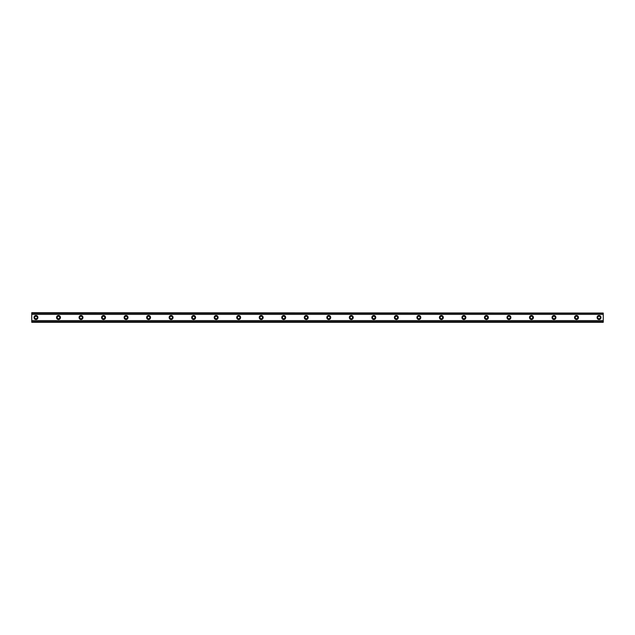<?xml version="1.0" encoding="UTF-8"?>
<svg xmlns="http://www.w3.org/2000/svg" width="635" height="635" viewBox="0 0 635 635"><rect width="100%" height="100%" fill="white"/><g stroke="black" fill="none" stroke-linecap="round" stroke-linejoin="round"><path stroke-width="0.95" d="M35.973 318.77A1.27 1.27 0 0 1 34.703 317.5A1.27 1.27 0 0 1 35.973 316.23A1.27 1.27 0 0 1 37.243 317.5A1.27 1.27 0 0 1 35.973 318.77M599.027 318.77A1.27 1.27 0 0 1 597.757 317.5A1.27 1.27 0 0 1 599.027 316.23A1.27 1.27 0 0 1 600.297 317.5A1.27 1.27 0 0 1 599.027 318.77M576.509 318.77A1.27 1.27 0 0 1 575.239 317.5A1.27 1.27 0 0 1 576.509 316.23A1.27 1.27 0 0 1 577.771 317.5A1.27 1.27 0 0 1 576.509 318.77M553.982 318.77A1.27 1.27 0 0 1 552.712 317.5A1.27 1.27 0 0 1 553.982 316.23A1.27 1.27 0 0 1 555.252 317.5A1.27 1.27 0 0 1 553.982 318.77M531.463 318.77A1.27 1.27 0 0 1 530.193 317.5A1.27 1.27 0 0 1 531.463 316.23A1.27 1.27 0 0 1 532.725 317.5A1.27 1.27 0 0 1 531.463 318.77M508.937 318.77A1.27 1.27 0 0 1 507.675 317.5A1.27 1.27 0 0 1 508.937 316.23A1.27 1.27 0 0 1 510.207 317.5A1.27 1.27 0 0 1 508.937 318.77M486.418 318.77A1.27 1.27 0 0 1 485.148 317.5A1.27 1.27 0 0 1 486.418 316.23A1.27 1.27 0 0 1 487.68 317.5A1.27 1.27 0 0 1 486.418 318.77M463.891 318.77A1.27 1.27 0 0 1 462.629 317.5A1.27 1.27 0 0 1 463.891 316.23A1.27 1.27 0 0 1 465.161 317.5A1.27 1.27 0 0 1 463.891 318.77M441.373 318.77A1.27 1.27 0 0 1 440.103 317.5A1.27 1.27 0 0 1 441.373 316.23A1.27 1.27 0 0 1 442.643 317.5A1.27 1.27 0 0 1 441.373 318.77M418.846 318.77A1.27 1.27 0 0 1 417.584 317.5A1.27 1.27 0 0 1 418.846 316.23A1.27 1.27 0 0 1 420.116 317.5A1.27 1.27 0 0 1 418.846 318.77M396.327 318.77A1.27 1.27 0 0 1 395.057 317.5A1.27 1.27 0 0 1 396.327 316.23A1.27 1.27 0 0 1 397.597 317.5A1.27 1.27 0 0 1 396.327 318.77M373.809 318.77A1.27 1.27 0 0 1 372.539 317.5A1.27 1.27 0 0 1 373.809 316.23A1.27 1.27 0 0 1 375.071 317.5A1.27 1.27 0 0 1 373.809 318.77M351.282 318.77A1.27 1.27 0 0 1 350.02 317.5A1.27 1.27 0 0 1 351.282 316.23A1.27 1.27 0 0 1 352.552 317.5A1.27 1.27 0 0 1 351.282 318.77M328.763 318.77A1.27 1.27 0 0 1 327.493 317.5A1.27 1.27 0 0 1 328.763 316.23A1.27 1.27 0 0 1 330.025 317.5A1.27 1.27 0 0 1 328.763 318.77M306.237 318.77A1.27 1.27 0 0 1 304.975 317.5A1.27 1.27 0 0 1 306.237 316.23A1.27 1.27 0 0 1 307.507 317.5A1.27 1.27 0 0 1 306.237 318.77M283.718 318.77A1.27 1.27 0 0 1 282.448 317.5A1.27 1.27 0 0 1 283.718 316.23A1.27 1.27 0 0 1 284.98 317.5A1.27 1.27 0 0 1 283.718 318.77M261.191 318.77A1.27 1.27 0 0 1 259.929 317.5A1.27 1.27 0 0 1 261.191 316.23A1.27 1.27 0 0 1 262.461 317.5A1.27 1.27 0 0 1 261.191 318.77M238.673 318.77A1.27 1.27 0 0 1 237.403 317.5A1.27 1.27 0 0 1 238.673 316.23A1.27 1.27 0 0 1 239.943 317.5A1.27 1.27 0 0 1 238.673 318.77M216.154 318.77A1.27 1.27 0 0 1 214.884 317.5A1.27 1.27 0 0 1 216.154 316.23A1.27 1.27 0 0 1 217.416 317.5A1.27 1.27 0 0 1 216.154 318.77M193.627 318.77A1.27 1.27 0 0 1 192.357 317.5A1.27 1.27 0 0 1 193.627 316.23A1.27 1.27 0 0 1 194.897 317.5A1.27 1.27 0 0 1 193.627 318.77M171.109 318.77A1.27 1.27 0 0 1 169.839 317.5A1.27 1.27 0 0 1 171.109 316.23A1.27 1.27 0 0 1 172.371 317.5A1.27 1.27 0 0 1 171.109 318.77M148.582 318.77A1.27 1.27 0 0 1 147.32 317.5A1.27 1.27 0 0 1 148.582 316.23A1.27 1.27 0 0 1 149.852 317.5A1.27 1.27 0 0 1 148.582 318.77M126.063 318.77A1.27 1.27 0 0 1 124.793 317.5A1.27 1.27 0 0 1 126.063 316.23A1.27 1.27 0 0 1 127.325 317.5A1.27 1.27 0 0 1 126.063 318.77M103.537 318.77A1.27 1.27 0 0 1 102.275 317.5A1.27 1.27 0 0 1 103.537 316.23A1.27 1.27 0 0 1 104.807 317.5A1.27 1.27 0 0 1 103.537 318.77M81.018 318.77A1.27 1.27 0 0 1 79.748 317.5A1.27 1.27 0 0 1 81.018 316.23A1.27 1.27 0 0 1 82.288 317.5A1.27 1.27 0 0 1 81.018 318.77M58.491 318.77A1.27 1.27 0 0 1 57.229 317.5A1.27 1.27 0 0 1 58.491 316.23A1.27 1.27 0 0 1 59.761 317.5A1.27 1.27 0 0 1 58.491 318.77M35.973 315.531A1.968 1.968 0 0 0 34.004 317.5A1.968 1.968 0 0 0 35.973 319.469A1.968 1.968 0 0 0 37.941 317.5A1.968 1.968 0 0 0 35.973 315.531M599.027 315.531A1.968 1.968 0 0 0 597.059 317.5A1.968 1.968 0 0 0 599.027 319.469A1.968 1.968 0 0 0 600.996 317.5A1.968 1.968 0 0 0 599.027 315.531M576.509 315.531A1.968 1.968 0 0 0 574.532 317.5A1.968 1.968 0 0 0 576.509 319.469A1.968 1.968 0 0 0 578.477 317.5A1.968 1.968 0 0 0 576.509 315.531M553.982 315.531A1.968 1.968 0 0 0 552.013 317.5A1.968 1.968 0 0 0 553.982 319.469A1.968 1.968 0 0 0 555.95 317.5A1.968 1.968 0 0 0 553.982 315.531M531.463 315.531A1.968 1.968 0 0 0 529.487 317.5A1.968 1.968 0 0 0 531.463 319.469A1.968 1.968 0 0 0 533.432 317.5A1.968 1.968 0 0 0 531.463 315.531M508.937 315.531A1.968 1.968 0 0 0 506.968 317.5A1.968 1.968 0 0 0 508.937 319.469A1.968 1.968 0 0 0 510.913 317.5A1.968 1.968 0 0 0 508.937 315.531M486.418 315.531A1.968 1.968 0 0 0 484.449 317.5A1.968 1.968 0 0 0 486.418 319.469A1.968 1.968 0 0 0 488.386 317.5A1.968 1.968 0 0 0 486.418 315.531M463.891 315.531A1.968 1.968 0 0 0 461.923 317.5A1.968 1.968 0 0 0 463.891 319.469A1.968 1.968 0 0 0 465.868 317.5A1.968 1.968 0 0 0 463.891 315.531M441.373 315.531A1.968 1.968 0 0 0 439.404 317.5A1.968 1.968 0 0 0 441.373 319.469A1.968 1.968 0 0 0 443.341 317.5A1.968 1.968 0 0 0 441.373 315.531M418.846 315.531A1.968 1.968 0 0 0 416.877 317.5A1.968 1.968 0 0 0 418.846 319.469A1.968 1.968 0 0 0 420.822 317.5A1.968 1.968 0 0 0 418.846 315.531M396.327 315.531A1.968 1.968 0 0 0 394.359 317.5A1.968 1.968 0 0 0 396.327 319.469A1.968 1.968 0 0 0 398.296 317.5A1.968 1.968 0 0 0 396.327 315.531M373.809 315.531A1.968 1.968 0 0 0 371.832 317.5A1.968 1.968 0 0 0 373.809 319.469A1.968 1.968 0 0 0 375.777 317.5A1.968 1.968 0 0 0 373.809 315.531M351.282 315.531A1.968 1.968 0 0 0 349.313 317.5A1.968 1.968 0 0 0 351.282 319.469A1.968 1.968 0 0 0 353.25 317.5A1.968 1.968 0 0 0 351.282 315.531M328.763 315.531A1.968 1.968 0 0 0 326.787 317.5A1.968 1.968 0 0 0 328.763 319.469A1.968 1.968 0 0 0 330.732 317.5A1.968 1.968 0 0 0 328.763 315.531M306.237 315.531A1.968 1.968 0 0 0 304.268 317.5A1.968 1.968 0 0 0 306.237 319.469A1.968 1.968 0 0 0 308.213 317.5A1.968 1.968 0 0 0 306.237 315.531M283.718 315.531A1.968 1.968 0 0 0 281.749 317.5A1.968 1.968 0 0 0 283.718 319.469A1.968 1.968 0 0 0 285.687 317.5A1.968 1.968 0 0 0 283.718 315.531M261.191 315.531A1.968 1.968 0 0 0 259.223 317.5A1.968 1.968 0 0 0 261.191 319.469A1.968 1.968 0 0 0 263.168 317.5A1.968 1.968 0 0 0 261.191 315.531M238.673 315.531A1.968 1.968 0 0 0 236.704 317.5A1.968 1.968 0 0 0 238.673 319.469A1.968 1.968 0 0 0 240.641 317.5A1.968 1.968 0 0 0 238.673 315.531M216.154 315.531A1.968 1.968 0 0 0 214.178 317.5A1.968 1.968 0 0 0 216.154 319.469A1.968 1.968 0 0 0 218.123 317.5A1.968 1.968 0 0 0 216.154 315.531M193.627 315.531A1.968 1.968 0 0 0 191.659 317.5A1.968 1.968 0 0 0 193.627 319.469A1.968 1.968 0 0 0 195.596 317.5A1.968 1.968 0 0 0 193.627 315.531M171.109 315.531A1.968 1.968 0 0 0 169.132 317.5A1.968 1.968 0 0 0 171.109 319.469A1.968 1.968 0 0 0 173.077 317.5A1.968 1.968 0 0 0 171.109 315.531M148.582 315.531A1.968 1.968 0 0 0 146.614 317.5A1.968 1.968 0 0 0 148.582 319.469A1.968 1.968 0 0 0 150.551 317.5A1.968 1.968 0 0 0 148.582 315.531M126.063 315.531A1.968 1.968 0 0 0 124.087 317.5A1.968 1.968 0 0 0 126.063 319.469A1.968 1.968 0 0 0 128.032 317.5A1.968 1.968 0 0 0 126.063 315.531M103.537 315.531A1.968 1.968 0 0 0 101.568 317.5A1.968 1.968 0 0 0 103.537 319.469A1.968 1.968 0 0 0 105.513 317.5A1.968 1.968 0 0 0 103.537 315.531M81.018 315.531A1.968 1.968 0 0 0 79.05 317.5A1.968 1.968 0 0 0 81.018 319.469A1.968 1.968 0 0 0 82.987 317.5A1.968 1.968 0 0 0 81.018 315.531M58.491 315.531A1.968 1.968 0 0 0 56.523 317.5A1.968 1.968 0 0 0 58.491 319.469A1.968 1.968 0 0 0 60.468 317.5A1.968 1.968 0 0 0 58.491 315.531M31.75 321.945L31.75 320.619L603.25 320.619L603.25 322.286L31.75 322.286L603.25 321.945M31.75 313.055L603.25 313.055L31.75 312.714L31.75 320.619M603.25 313.055L603.25 320.619M603.25 321.707L31.75 321.707M31.75 314.381L603.25 314.381M31.75 313.293L603.25 313.293"/></g></svg>
